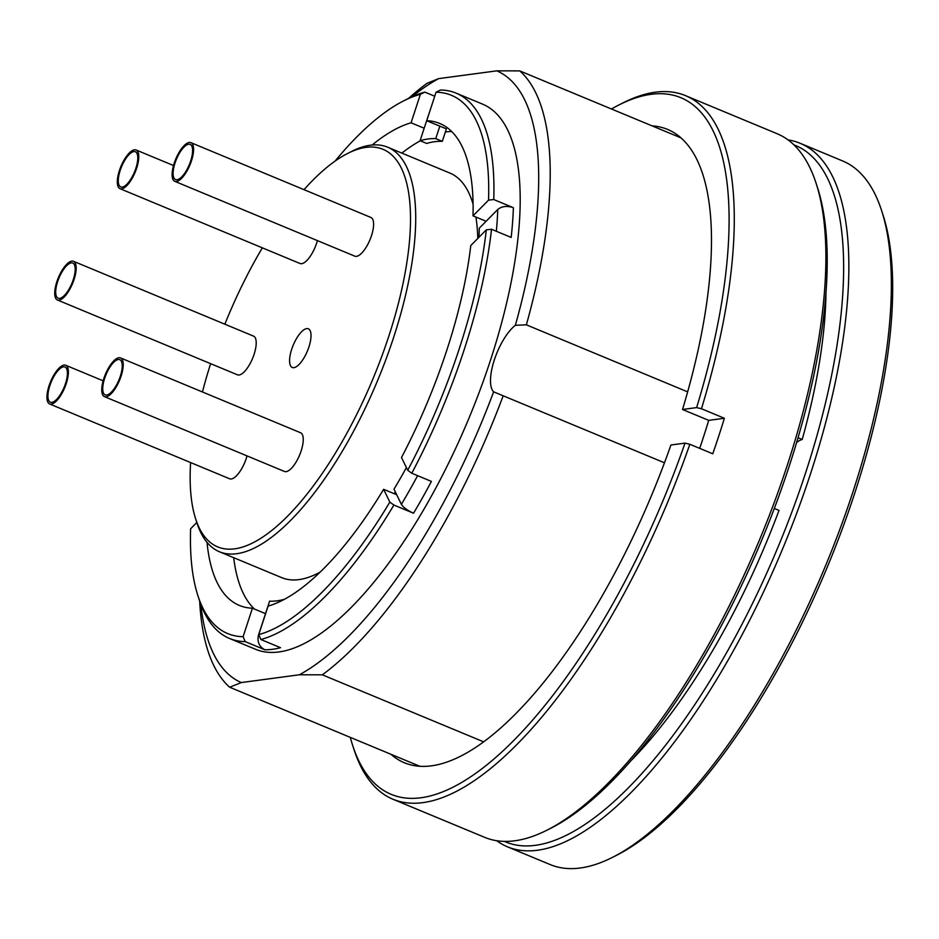 <?xml version="1.0" encoding="UTF-8"?>
<svg xmlns="http://www.w3.org/2000/svg" width="939" height="939" viewBox="0 0 939 939"><rect width="100%" height="100%" fill="white"/><g stroke="black" fill="none" stroke-linecap="round" stroke-linejoin="round"><path stroke-width="1.41" d="M199.667 601.101A342.899 125.673 -67.4 0 0 229.679 687.231L241.288 682.559L299.388 674.777L322.335 674.824L483.655 741.845A342.935 125.685 112.6 0 1 404.369 762.75A342.935 125.685 112.6 0 1 390.906 754.263L229.679 687.231M200.852 604.446A331.467 121.483 -67.4 0 0 241.288 682.559M350.294 737.35A377.185 138.233 -67.4 0 0 352.641 745.331L354.062 749.709A380.999 139.629 -67.4 0 0 393.03 799.265L484.688 837.353A380.999 139.629 -67.4 0 0 547.296 830.017L551.404 827.94A377.185 138.233 -67.4 0 0 789.218 466.143A377.185 138.233 -67.4 0 0 817.517 187.659L816.097 183.269A380.999 139.629 -67.4 0 0 777.128 133.725L685.47 95.625A380.999 139.629 -67.4 0 0 622.862 102.961L618.754 105.051A377.185 138.233 -67.4 0 0 611.453 109.006M547.296 830.017A380.999 139.629 -67.4 0 0 787.504 464.57A380.999 139.629 -67.4 0 0 816.097 183.269M496.719 840.722A380.999 139.629 -67.4 0 0 507.6 846.884A380.999 139.629 -67.4 0 0 810.416 474.101A380.999 139.629 -67.4 0 0 800.04 143.244A380.999 139.629 -67.4 0 0 788.009 139.876M504.396 841.403A377.185 138.233 -67.4 0 0 805.58 472.951A377.185 138.233 -67.4 0 0 793.901 144.841M507.6 846.884L550.148 864.561A380.999 139.629 -67.4 0 0 612.756 857.237A380.999 139.629 -67.4 0 0 852.976 491.79A380.999 139.629 -67.4 0 0 881.568 210.489A380.999 139.629 -67.4 0 0 842.6 160.933L800.04 143.244M612.756 857.237L616.876 855.147A377.185 138.233 -67.4 0 0 854.678 493.351A377.185 138.233 -67.4 0 0 882.989 214.867L881.568 210.489M190.605 462.563A215.266 78.888 -67.4 0 0 195.664 518.915L197.084 523.293A219.069 80.285 -67.4 0 0 219.491 551.78A219.069 80.285 -67.4 0 0 380.624 373.147A219.069 80.285 -67.4 0 0 393.617 337.441A219.069 80.285 -67.4 0 0 387.643 147.2A219.069 80.285 -67.4 0 0 351.644 151.414L347.536 153.503A215.266 78.888 -67.4 0 0 304.025 189.666M210.629 363.675A215.266 78.888 -67.4 0 0 202.448 391.974M195.664 518.915A215.266 78.888 -67.4 0 0 282.733 520.91A215.266 78.888 -67.4 0 0 388.769 336.291A215.266 78.888 -67.4 0 0 347.536 153.503M219.491 551.78L281.688 577.638A219.069 80.285 -67.4 0 0 320.234 572.062M394.239 493.726A219.069 80.285 -67.4 0 0 395.366 491.989M682.524 409.486L696.621 407.596L701.456 408.747L724.38 418.266A380.999 139.629 112.6 0 1 718.769 436.001A380.999 139.629 112.6 0 1 712.76 453.795L689.848 444.276L685.012 443.126L670.916 445.004A342.935 125.685 112.6 0 1 664.472 462.798L493.621 391.821A38.1 13.968 112.6 0 1 494.337 359.93A38.1 13.968 112.6 0 1 515.358 325.305L526.368 324.835L687.641 391.868A38.1 13.968 112.6 0 1 687.653 391.856A342.935 125.685 112.6 0 1 682.524 409.486L708.71 420.367A342.935 125.685 112.6 0 1 699.696 448.361M393.03 799.265A380.999 139.629 -67.4 0 0 689.848 444.276M293.907 367.665A20.951 7.676 112.6 0 1 292.252 367.478A20.951 7.676 112.6 0 1 292.405 347.23A20.951 7.676 112.6 0 1 306.677 328.591A20.951 7.676 112.6 0 1 308.332 328.779A20.951 7.676 112.6 0 1 308.192 349.038A20.951 7.676 112.6 0 1 293.907 367.665M196.826 522.495L190.617 528.774A291.466 106.823 -67.4 0 0 197.906 595.69L199.326 600.068A295.269 108.22 -67.4 0 0 229.527 638.473L255.713 649.354A295.269 108.22 -67.4 0 0 490.404 360.459A295.269 108.22 -67.4 0 0 482.364 104.041L456.166 93.161A295.269 108.22 -67.4 0 0 440.485 90.015L436.048 92.222L426.729 120.708L446.377 128.866L442.292 141.343L435.755 138.62A247.65 90.754 -67.4 0 0 420.097 140.709L424.17 128.244L411.071 122.798A260.983 95.649 -67.4 0 0 372.137 145.017M229.527 638.473A295.269 108.22 -67.4 0 0 245.22 641.619L264.857 649.776A295.269 108.22 -67.4 0 0 280.515 647.687L260.878 639.518A295.269 108.22 -67.4 0 0 393.887 505.053L413.536 513.222A295.269 108.22 -67.4 0 0 431.412 481.402L411.775 473.244A295.269 108.22 -67.4 0 0 464.218 349.566A295.269 108.22 -67.4 0 0 491.52 229.257L486.308 229.855L470.779 245.56A260.983 95.649 -67.4 0 1 446.847 350.094A260.983 95.649 -67.4 0 1 401.505 457.493L407.726 470.286A291.466 106.823 -67.4 0 0 459.371 348.416A291.466 106.823 -67.4 0 0 486.308 229.855M407.726 470.286L411.775 473.244M478.913 237.344A247.65 90.754 -67.4 0 0 479.301 228.154L486.097 221.287L472.998 215.841A260.983 95.649 -67.4 0 0 439.734 123.467A260.983 95.649 -67.4 0 0 426.729 120.708M451.729 131.566A260.983 95.649 -67.4 0 0 445.356 131.976M420.308 140.803A260.983 95.649 -67.4 0 0 401.833 153.092M73.488 261.288L253.53 336.115A20.951 7.676 112.6 0 1 253.377 356.374A20.951 7.676 112.6 0 1 239.105 375.001A20.951 7.676 112.6 0 1 237.45 374.814L57.408 299.987A20.951 7.676 112.6 0 1 57.549 279.74A20.951 7.676 112.6 0 1 71.834 261.101A20.951 7.676 112.6 0 1 73.488 261.288A20.951 7.676 112.6 0 1 73.348 281.547A20.951 7.676 112.6 0 1 59.063 300.175A20.951 7.676 112.6 0 1 57.408 299.987M71.258 262.873A19.05 6.984 112.6 0 1 72.761 263.049A19.05 6.984 112.6 0 1 72.632 281.465A19.05 6.984 112.6 0 1 59.65 298.402A19.05 6.984 112.6 0 1 58.136 298.226A19.05 6.984 112.6 0 1 58.277 279.822A19.05 6.984 112.6 0 1 71.258 262.873M317.405 240.607A20.951 7.676 112.6 0 1 301.689 263.695A20.951 7.676 112.6 0 1 300.034 263.507L119.992 188.68A20.951 7.676 112.6 0 1 120.145 168.421A20.951 7.676 112.6 0 1 134.43 149.794A20.951 7.676 112.6 0 1 136.085 149.982A20.951 7.676 112.6 0 1 135.932 170.229A20.951 7.676 112.6 0 1 121.647 188.868A20.951 7.676 112.6 0 1 119.992 188.68M133.843 151.566A19.05 6.984 112.6 0 1 135.345 151.742A19.05 6.984 112.6 0 1 135.216 170.147A19.05 6.984 112.6 0 1 122.234 187.096A19.05 6.984 112.6 0 1 120.732 186.92A19.05 6.984 112.6 0 1 120.861 168.504A19.05 6.984 112.6 0 1 133.843 151.566M190.887 142.646L370.928 217.472A20.951 7.676 112.6 0 1 370.776 237.72A20.951 7.676 112.6 0 1 356.491 256.359A20.951 7.676 112.6 0 1 354.836 256.171L174.807 181.344A20.951 7.676 112.6 0 1 174.947 161.085A20.951 7.676 112.6 0 1 189.232 142.458A20.951 7.676 112.6 0 1 190.887 142.646A20.951 7.676 112.6 0 1 190.746 162.893A20.951 7.676 112.6 0 1 176.462 181.532A20.951 7.676 112.6 0 1 174.807 181.344M188.657 144.23A19.05 6.984 112.6 0 1 190.159 144.406A19.05 6.984 112.6 0 1 190.03 162.811A19.05 6.984 112.6 0 1 177.037 179.76A19.05 6.984 112.6 0 1 175.534 179.584A19.05 6.984 112.6 0 1 175.675 161.168A19.05 6.984 112.6 0 1 188.657 144.23M120.521 357.923L300.562 432.75A20.951 7.676 112.6 0 1 300.41 453.009A20.951 7.676 112.6 0 1 286.125 471.648A20.951 7.676 112.6 0 1 284.47 471.46L104.44 396.634A20.951 7.676 112.6 0 1 104.581 376.375A20.951 7.676 112.6 0 1 118.866 357.736A20.951 7.676 112.6 0 1 120.521 357.923A20.951 7.676 112.6 0 1 120.38 378.182A20.951 7.676 112.6 0 1 106.095 396.821A20.951 7.676 112.6 0 1 104.44 396.634M118.291 359.52A19.05 6.984 112.6 0 1 119.793 359.684A19.05 6.984 112.6 0 1 119.664 378.1A19.05 6.984 112.6 0 1 106.67 395.037A19.05 6.984 112.6 0 1 105.168 394.873A19.05 6.984 112.6 0 1 105.309 376.457A19.05 6.984 112.6 0 1 118.291 359.52M247.039 455.896A20.951 7.676 112.6 0 1 231.323 478.984A20.951 7.676 112.6 0 1 229.668 478.796L49.626 403.97A20.951 7.676 112.6 0 1 49.779 383.711A20.951 7.676 112.6 0 1 64.063 365.071A20.951 7.676 112.6 0 1 65.718 365.271A20.951 7.676 112.6 0 1 65.566 385.518A20.951 7.676 112.6 0 1 51.281 404.157A20.951 7.676 112.6 0 1 49.626 403.97M63.476 366.856A19.05 6.984 112.6 0 1 64.979 367.02A19.05 6.984 112.6 0 1 64.85 385.436A19.05 6.984 112.6 0 1 51.868 402.373A19.05 6.984 112.6 0 1 50.366 402.209A19.05 6.984 112.6 0 1 50.495 383.793A19.05 6.984 112.6 0 1 63.476 366.856M262.357 247.849A215.266 78.888 -67.4 0 0 224.855 324.201M424.17 128.244L431.694 105.544M439.828 126.143L435.755 138.62M486.097 221.287L497.74 209.514C501.86 206.181 507.072 205.582 513.387 207.707L493.75 199.538A295.269 108.22 -67.4 0 0 456.166 93.161M413.536 513.222C407.432 510.452 403.371 507.494 401.376 504.349L393.993 489.16A247.65 90.754 -67.4 0 0 406.399 467.563M442.292 141.343A247.65 90.754 112.6 0 0 426.635 143.432L420.097 140.709M434.734 96.236L424.827 92.116A295.269 108.22 -67.4 0 0 407.643 98.841L403.535 100.931A291.466 106.823 -67.4 0 0 335.047 161.109M411.071 122.798L420.39 94.311L424.827 92.116M513.387 207.707A295.269 108.22 -67.4 0 1 511.168 237.426L491.52 229.257M472.998 215.841L488.538 200.148L493.75 199.538M393.887 505.053L389.838 502.095L383.617 489.313L396.716 494.747M233.682 557.684A260.983 95.649 -67.4 0 0 254.469 609.059M389.838 502.095A291.466 106.823 -67.4 0 1 258.765 634.6L268.085 606.113A260.983 95.649 -67.4 0 0 383.617 489.313M207.014 542.331A260.983 95.649 -67.4 0 0 239.41 605.455A260.983 95.649 -67.4 0 0 252.415 608.202L265.514 613.648L269.587 601.183A247.65 90.754 -67.4 0 0 284.423 599.317M258.765 634.6L260.878 639.518M488.538 200.148A291.466 106.823 -67.4 0 0 436.048 92.222M420.39 94.311A291.466 106.823 -67.4 0 0 403.535 100.931M245.22 641.619L243.107 636.689L252.415 608.202M197.906 595.69A291.466 106.823 -67.4 0 0 243.107 636.689M264.857 649.776C259.105 646.654 256.993 641.736 258.53 635.01L265.514 613.648M390.906 754.263L419.874 766.294M652.006 125.861A342.935 125.685 112.6 0 1 667.594 129.418A342.935 125.685 112.6 0 1 681.045 137.904L519.725 70.883L496.778 70.848L438.689 78.618L427.081 83.289A342.899 125.673 -67.4 0 0 408.618 98.36M798.009 437.738L802.211 439.487A342.899 125.673 -67.4 0 0 825.98 292.287M775.074 508.785A38.1 13.968 112.6 0 1 774.464 508.058M796.601 442.527A38.1 13.968 112.6 0 1 802.211 439.487M631.536 760.132A342.899 125.673 -67.4 0 0 779.018 510.417L774.311 508.457M664.472 462.798A38.1 13.968 112.6 0 1 664.46 462.798A342.899 125.673 -67.4 0 1 483.608 741.857M299.388 674.777A331.467 121.483 -67.4 0 0 493.621 391.821M515.358 325.305A331.467 121.483 -67.4 0 0 496.778 70.848M438.689 78.618A331.467 121.483 -67.4 0 0 411.822 96.834M322.335 674.824A342.899 125.673 -67.4 0 0 503.187 395.777M526.368 324.835A342.899 125.673 -67.4 0 0 519.725 70.883M687.641 391.868A342.899 125.673 -67.4 0 0 680.998 137.916M724.38 418.266L708.71 420.367M352.641 745.331A377.185 138.233 -67.4 0 0 500.405 753.289A377.185 138.233 -67.4 0 0 685.012 443.126M696.621 407.596A377.185 138.233 -67.4 0 0 618.754 105.051M701.456 408.747A380.999 139.629 -67.4 0 0 685.47 95.625M477.787 238.471A219.069 80.285 -67.4 0 0 475.897 217.05M473.092 204.303A219.069 80.285 -67.4 0 0 449.84 173.046L387.643 147.2M497.74 209.514A283.836 104.029 112.6 0 1 496.344 231.264M417.597 475.662A283.836 104.029 112.6 0 1 401.376 504.349M173.515 165.534L136.085 149.982M103.149 380.823L65.718 365.271"/></g></svg>
